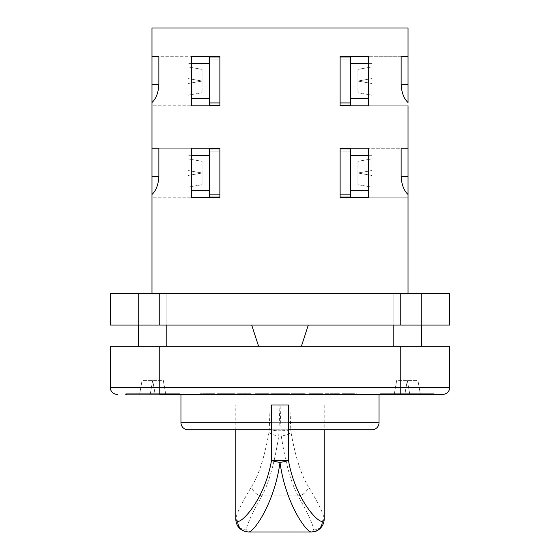 <?xml version="1.0" encoding="UTF-8"?>
<svg xmlns="http://www.w3.org/2000/svg" width="560" height="560" viewBox="0 0 560 560"><rect width="100%" height="100%" fill="white"/><g stroke="black" fill="none" stroke-linecap="round" stroke-linejoin="round"><path stroke-width="0.42" stroke-dasharray="2.8 2.1" d="M268.968 432.453A10.612 3.493 8.5 0 0 278.747 435.981L281.253 435.981L281.015 430.773A10.612 0.924 177.9 0 0 290.787 429.849L289.835 405.006L280.07 405.006L281.015 430.773L278.985 430.773A10.612 0.924 2.1 0 1 269.213 429.849L268.968 432.453C264.537 457.107 258.797 475.083 251.734 486.374C241.353 503.664 236.04 514.661 235.795 519.365A10.612 10.542 -0 0 0 246.4 529.9C246.645 525.042 251.832 513.709 261.947 495.894C268.891 483.112 274.491 463.141 278.747 435.981L279.944 405.006L270.165 405.006L269.213 429.849M248.759 532L311.787 531.923L313.6 529.9C313.306 524.944 308.126 513.604 298.053 495.894A10.612 9.226 150.1 0 0 308.266 486.374C301.203 475.083 295.463 457.107 291.032 432.453A10.612 3.493 171.5 0 1 281.253 435.981C285.509 463.141 291.109 483.112 298.053 495.894L261.947 495.894A10.612 9.226 29.9 0 1 251.734 486.374M245.217 531.496A10.612 10.486 -73.6 0 0 248.213 531.923L246.4 529.9M314.783 531.496A10.612 10.486 -106.4 0 1 311.787 531.923L311.241 532M313.6 529.9A10.612 10.542 180 0 0 324.205 519.365C323.911 514.563 318.598 503.566 308.266 486.374M291.032 432.453L290.787 429.849M271.509 405.006L270.165 405.006M289.835 405.006L288.491 405.006M324.205 405.006L324.205 429.765L235.795 429.765L235.795 405.006M421.463 325.08L421.463 293.251L393.169 293.251L421.463 293.251L393.169 293.251L421.463 293.251L393.169 293.251L421.463 293.251L421.463 325.08L393.169 325.08L421.463 325.08L393.169 325.08L421.463 325.08L421.463 293.251L393.169 293.251L393.169 325.08L393.169 293.251L421.463 293.251L421.463 346.297L393.169 346.297L421.463 346.297M166.831 325.08L166.831 293.251L138.537 293.251L166.831 293.251L138.537 293.251L166.831 293.251L138.537 293.251L166.831 293.251L166.831 325.08L138.537 325.08L166.831 325.08L138.537 325.08L166.831 325.08L166.831 293.251L138.537 293.251L138.537 325.08L138.537 293.251L166.831 293.251L166.831 346.297L138.537 346.297L166.831 346.297M138.537 325.08L138.537 346.297M393.169 325.08L393.169 346.297M219.877 148.246L219.877 197.757L191.583 197.757L219.877 197.757L191.583 197.757L191.583 148.246L191.583 197.757L191.583 148.246L219.877 148.246L219.877 197.757L219.877 148.246L191.583 148.246L191.583 197.757L191.583 155.316L188.048 155.316L188.048 190.687L188.048 155.316L188.048 190.687L188.048 155.316L209.265 155.316L209.265 190.687L209.265 155.316M191.583 190.687L209.265 190.687M151.977 194.474L151.977 197.757L191.583 197.757L151.977 197.757L151.977 148.246L158.872 148.246L158.872 176.54C158.382 184.646 156.086 190.624 151.977 194.474L151.977 293.251L408.023 293.251L151.977 293.251M219.877 56.294L219.877 105.805L191.583 105.805L191.583 56.294L219.877 56.294L219.877 105.805L191.583 105.805L191.583 56.294L191.583 105.805L219.877 105.805L219.877 56.294L191.583 56.294L191.583 105.805L191.583 63.364L188.048 63.364L188.048 98.735L188.048 63.364L188.048 98.735L188.048 63.364L209.265 63.364L209.265 98.735L209.265 63.364M191.583 98.735L209.265 98.735M151.977 102.522L151.977 105.805L191.583 105.805L151.977 105.805L151.977 56.294L158.872 56.294L158.872 84.588C158.382 92.694 156.086 98.672 151.977 102.522L151.977 148.246L191.583 148.246L158.872 148.246M340.123 148.246L340.123 197.757L368.417 197.757L368.417 148.246L340.123 148.246L340.123 197.757L368.417 197.757L368.417 148.246L368.417 197.757L368.417 148.246L368.417 197.757L340.123 197.757L340.123 148.246L368.417 148.246L368.417 197.757L368.417 155.316L371.952 155.316L371.952 190.687L371.952 155.316L371.952 190.687L371.952 155.316L350.735 155.316L350.735 190.687L350.735 155.316M368.417 190.687L350.735 190.687M340.123 56.294L340.123 105.805L368.417 105.805L368.417 56.294L340.123 56.294L340.123 105.805L368.417 105.805L368.417 56.294L368.417 105.805L368.417 56.294L368.417 105.805L340.123 105.805L340.123 56.294L368.417 56.294L368.417 105.805L368.417 63.364L371.952 63.364L371.952 98.735L371.952 63.364L371.952 98.735L371.952 63.364L350.735 63.364L350.735 98.735L350.735 63.364M368.417 98.735L350.735 98.735M433.489 393.687L381.15 393.687L381.15 394.394L433.489 394.394L381.15 394.394L433.489 394.394L381.15 394.394L381.15 393.687L433.489 393.687L433.489 394.394L433.489 393.687L381.15 393.687L433.489 393.687M434.196 393.687L434.196 394.394L380.443 394.394L434.196 394.394L380.443 394.394L434.196 394.394L434.196 393.687L380.443 393.687L380.443 394.394L380.443 393.687L434.196 393.687M178.85 393.687L126.511 393.687L126.511 394.394L178.85 394.394L126.511 394.394L178.85 394.394L126.511 394.394L126.511 393.687L178.85 393.687L178.85 394.394L178.85 393.687L126.511 393.687L178.85 393.687M125.804 394.394L179.557 394.394L125.804 394.394L125.804 393.687L125.804 394.394L179.557 394.394L179.557 393.687L125.804 393.687L179.557 393.687L125.804 393.687L179.557 393.687L179.557 394.394L126.511 394.394M288.491 429.765L271.509 429.765M379.029 394.394L180.971 394.394L379.029 394.394M258.601 346.297L301.399 346.297L258.601 346.297M251.706 325.08L308.294 325.08L251.706 325.08M333.508 394.394L325.423 394.394L339.388 394.394L333.508 394.394L333.508 393.687L331.303 393.687L331.303 394.394L331.303 393.687L325.423 393.687L325.423 394.394L325.423 393.687L339.388 393.687L339.388 394.394L339.388 393.687L333.508 393.687L333.508 394.394M291.074 393.687L304.85 393.687L289.786 393.687L289.786 394.394L304.85 394.394L289.786 394.394L289.786 393.687L287.581 393.687L287.581 394.394L287.581 393.687L291.074 393.687L291.074 394.394M254.877 394.394L269.206 394.394L254.877 394.394L254.877 393.687L254.877 394.394M219.653 394.394L235.032 394.394L219.653 394.394L219.653 393.687L217.399 393.687L217.399 394.394M411.159 394.394L420.238 394.394L411.159 394.394L411.159 393.687L409.43 393.687L409.43 394.394M159.663 393.687L151.319 393.687L156.541 393.687L156.541 394.394L161.476 394.394L151.319 394.394L161.112 394.394L153.132 394.394L156.569 394.394L156.569 393.687L159.663 393.687L159.663 394.394M293.622 394.394L305.228 394.394L293.622 394.394L293.622 393.687L293.622 394.394M275.289 394.394L286.363 394.394L275.289 394.394L275.289 393.687L273.308 393.687L273.308 394.394M449.757 387.324L159.754 387.324L159.754 394.394L442.687 394.394A7.07 7.07 0 0 0 449.757 387.324L449.757 346.297L110.243 346.297L110.243 387.324A7.07 7.07 0 0 0 117.313 394.394M287.091 394.394L274.393 394.394L287.091 394.394L287.091 393.687L287.091 394.394M146.608 394.394L136.815 394.394L146.608 394.394L146.608 393.687L146.608 394.394M404.873 394.394L395.08 394.394L404.873 394.394L404.873 393.687L404.873 394.394M207.536 394.394L200.494 394.394L214.459 394.394L207.536 394.394L207.536 393.687L200.494 393.687L200.494 394.394L200.494 393.687L207.508 393.687L207.508 394.394M239.078 394.394L250.831 394.394L235.767 394.394L239.078 394.394L239.078 393.687L239.078 394.394M278.761 394.394L270.676 394.394L284.641 394.394L278.761 394.394L278.761 393.687L276.556 393.687L276.556 394.394L276.556 393.687L270.676 393.687L270.676 394.394L270.676 393.687L284.641 393.687L284.641 394.394L284.641 393.687L278.761 393.687L278.761 394.394M323.218 394.394L309.26 394.394L323.218 394.394L323.218 393.687L309.26 393.687L309.26 394.394L309.26 393.687L322.854 393.687L322.854 394.394L322.854 393.687L311.465 393.687L311.465 394.394L311.465 393.687L322.119 393.687L322.119 394.394L322.119 393.687L311.465 393.687L311.465 394.394L311.465 393.687L323.218 393.687L323.218 394.394M353.094 393.687L344.533 393.687L344.533 394.394L342.328 394.394L356.657 394.394L344.533 394.394L354.452 394.394L344.533 394.394L344.533 393.687L342.328 393.687L342.328 394.394L342.328 393.687L353.094 393.687L353.094 394.394M219.877 197.05L209.265 197.05L209.265 148.953L209.265 197.05L209.265 151.123L219.877 151.123L219.877 148.953L219.877 197.05L219.877 148.953L219.877 197.05L219.877 151.123L209.265 151.123L209.265 148.953L219.877 148.953M401.128 56.294L368.417 56.294L408.023 56.294L401.128 56.294L401.128 84.588C401.618 92.694 403.914 98.672 408.023 102.522L408.023 28L151.977 28L151.977 56.294L191.583 56.294L158.872 56.294M408.023 105.805L368.417 105.805L408.023 105.805L408.023 102.522L408.023 148.246L401.128 148.246L401.128 176.54C401.618 184.646 403.914 190.624 408.023 194.474L408.023 293.251M219.877 105.098L209.265 105.098L209.265 57.001L209.265 105.098L209.265 59.171L219.877 59.171L219.877 57.001L219.877 105.098L219.877 57.001L219.877 105.098L219.877 59.171L209.265 59.171L209.265 57.001L219.877 57.001M188.048 175.476L188.048 158.858L188.048 187.152L188.048 170.527L188.048 175.476L202.09 173.005L188.048 175.476L202.09 173.005L188.048 170.527L188.048 158.858L188.048 170.527L202.09 173.005L188.048 170.527L202.09 173.005L188.048 175.476L202.09 173.005L188.048 175.476L202.09 173.005L188.048 170.527L202.09 173.005L188.048 170.527L202.09 173.005L188.048 175.476M188.048 83.524L188.048 66.906L188.048 95.193L188.048 78.575L188.048 83.524L202.09 81.053L188.048 83.524L202.09 81.053L188.048 78.575L188.048 66.906L188.048 78.575L202.09 81.053L188.048 78.575L202.09 81.053L188.048 83.524L202.09 81.053L188.048 83.524L202.09 81.053L188.048 78.575L202.09 81.053L188.048 78.575L202.09 81.053L188.048 83.524M371.952 175.476L371.952 158.858L371.952 187.152L371.952 170.527L371.952 175.476L357.91 173.005L371.952 175.476L357.91 173.005L371.952 170.527L371.952 158.858L371.952 170.527L357.91 173.005L371.952 170.527L357.91 173.005L371.952 175.476L357.91 173.005L371.952 175.476L357.91 173.005L371.952 170.527L357.91 173.005L371.952 170.527L357.91 173.005L371.952 175.476M408.023 197.757L368.417 197.757L408.023 197.757L408.023 148.246L368.417 148.246L401.128 148.246M371.952 83.524L371.952 66.906L371.952 95.193L371.952 78.575L371.952 83.524L357.91 81.053L371.952 83.524L357.91 81.053L371.952 78.575L371.952 66.906L371.952 78.575L357.91 81.053L371.952 78.575L357.91 81.053L371.952 83.524L357.91 81.053L371.952 83.524L357.91 81.053L371.952 78.575L357.91 81.053L371.952 78.575L357.91 81.053L371.952 83.524M340.123 197.05L350.735 197.05L350.735 148.953L350.735 197.05L350.735 148.953L340.123 148.953L340.123 197.05L340.123 148.953M340.123 105.098L350.735 105.098L350.735 57.001L350.735 105.098L350.735 57.001L340.123 57.001L340.123 105.098L340.123 57.001M420.406 394.394L394.233 394.394L420.406 394.394L409.794 394.394L420.406 394.394L417.928 380.352L420.406 394.394L417.928 380.352L407.316 380.352L409.794 394.394L404.845 394.394L409.794 394.394L407.316 380.352L404.845 394.394L394.233 394.394L404.845 394.394L407.316 380.352L404.845 394.394L407.316 380.352L409.794 394.394L407.316 380.352L409.794 394.394L407.316 380.352L404.845 394.394L407.316 380.352L404.845 394.394L407.316 380.352L409.794 394.394L407.316 380.352L396.711 380.352L394.233 394.394L396.711 380.352L394.233 394.394L396.711 380.352L417.928 380.352L420.406 394.394M139.594 394.394L165.767 394.394L139.594 394.394L150.206 394.394L139.594 394.394L142.072 380.352L139.594 394.394L142.072 380.352L152.684 380.352L150.206 394.394L155.155 394.394L150.206 394.394L152.684 380.352L155.155 394.394L165.767 394.394L155.155 394.394L152.684 380.352L155.155 394.394L152.684 380.352L150.206 394.394L152.684 380.352L150.206 394.394L152.684 380.352L155.155 394.394L152.684 380.352L155.155 394.394L152.684 380.352L150.206 394.394L152.684 380.352L163.289 380.352L165.767 394.394L163.289 380.352L165.767 394.394L163.289 380.352L142.072 380.352L139.594 394.394M400.246 293.251L110.243 293.251L110.243 325.08L449.757 325.08L449.757 293.251L400.246 293.251L400.246 325.08M350.735 59.171L340.123 59.171L350.735 59.171M357.91 92.722L371.952 95.193L357.91 92.722L357.91 69.377L371.952 66.906L357.91 69.377L371.952 66.906L357.91 69.377L357.91 92.722L371.952 95.193L357.91 92.722M350.735 151.123L340.123 151.123L350.735 151.123M357.91 184.674L371.952 187.152L357.91 184.674L357.91 161.329L371.952 158.858L357.91 161.329L371.952 158.858L357.91 161.329L357.91 184.674L371.952 187.152L357.91 184.674M350.735 102.928L340.123 102.928M350.735 194.88L340.123 194.88M202.09 92.722L188.048 95.193L202.09 92.722L202.09 69.377L188.048 66.906L202.09 69.377L188.048 66.906L202.09 69.377L202.09 92.722L188.048 95.193L202.09 92.722M202.09 184.674L188.048 187.152L202.09 184.674L202.09 161.329L188.048 158.858L202.09 161.329L188.048 158.858L202.09 161.329L202.09 184.674L188.048 187.152L202.09 184.674M209.265 102.928L219.877 102.928M209.265 194.88L219.877 194.88M273.308 393.687L279.839 393.687L279.839 394.394L283.829 394.394L279.811 394.394L279.839 393.687L286.363 393.687L275.289 393.687M279.811 393.687L283.829 393.687L279.811 393.687L279.811 394.394L279.839 393.687M277.018 393.687L277.018 394.394M282.058 393.687L274.393 393.687L289.632 393.687L289.632 394.394L289.632 393.687L282.058 393.687L282.058 394.394M274.393 393.687L274.393 394.394M276.934 393.687L276.934 394.394L276.934 393.687M281.834 393.687L281.834 394.394M299.103 393.687L305.228 393.687L293.622 393.687L299.103 393.687L299.103 394.394M304.5 393.687L304.5 394.394M302.834 393.687L302.834 394.394M305.228 393.687L305.228 394.394M299.999 393.687L299.999 394.394M298.963 393.687L302.687 393.687L298.963 393.687L298.963 394.394L296.163 394.394L302.687 394.394L298.963 394.394M298.655 393.687L301.966 393.687L298.655 393.687L298.655 394.394M296.163 393.687L296.163 394.394L296.163 393.687M301.966 393.687L301.966 394.394M302.687 393.687L302.687 394.394M299.215 393.687L299.215 394.394M148.785 393.687L136.815 393.687L148.785 393.687L148.785 394.394M142.828 393.687L142.828 394.394M136.815 393.687L136.815 394.394M138.985 393.687L138.985 394.394L138.985 393.687M142.66 393.687L142.66 394.394M161.476 393.687L161.476 394.394M156.625 393.687L156.625 394.394M151.319 393.687L151.319 394.394M161.112 393.687L153.132 393.687L161.112 393.687L161.112 394.394M159.299 393.687L159.299 394.394M156.583 393.687L156.583 394.394M153.132 393.687L153.132 394.394M407.05 393.687L395.08 393.687L407.05 393.687L407.05 394.394M401.093 393.687L401.093 394.394M395.08 393.687L395.08 394.394M397.25 393.687L397.25 394.394L397.25 393.687M400.925 393.687L400.925 394.394M409.43 393.687L413.861 393.687L413.861 394.394M413.861 393.687L415.8 393.687L415.8 394.394M415.8 393.687L420.238 393.687L420.238 394.394M420.238 393.687L418.509 393.687L418.509 394.394M418.509 393.687L417.228 393.687L417.228 394.394M417.228 393.687L412.44 393.687L412.44 394.394M412.44 393.687L411.159 393.687M414.071 393.687L416.745 393.687L414.071 393.687L414.071 394.394L412.923 394.394L416.745 394.394L414.071 394.394M412.923 393.687L412.923 394.394M414.834 393.687L414.834 394.394M416.745 393.687L416.745 394.394M207.508 393.687L213.724 393.687L213.724 394.394M213.724 393.687L211.337 393.687L211.337 394.394M211.337 393.687L214.459 393.687L214.459 394.394M214.459 393.687L207.536 393.687M207.249 393.687L212.254 393.687L207.249 393.687L207.249 394.394L202.699 394.394L212.254 394.394L207.249 394.394M206.675 393.687L211.519 393.687L206.675 393.687L206.675 394.394M202.699 393.687L202.699 394.394L202.699 393.687M211.519 393.687L211.519 394.394M209.391 393.687L209.391 394.394M212.254 393.687L212.254 394.394M209.979 393.687L209.979 394.394M207.592 393.687L207.592 394.394M217.399 393.687L226.233 393.687L226.233 394.394L219.604 394.394L232.827 394.394L226.247 394.394L226.247 393.687L235.032 393.687L235.032 394.394M235.032 393.687L232.764 393.687L232.764 394.394M232.764 393.687L226.219 393.687L226.219 394.394L226.198 393.687L219.653 393.687M231.847 393.687L219.604 393.687L232.827 393.687L231.847 393.687L231.847 394.394M219.604 393.687L219.604 394.394M232.827 393.687L232.827 394.394M237.713 393.687L250.831 393.687L250.831 394.394L250.831 393.687L248.633 393.687L248.633 394.394L248.633 393.687L241.283 393.687L241.283 394.394L241.283 393.687L237.713 393.687L237.713 394.394M235.767 393.687L235.767 394.394M236.208 393.687L236.208 394.394M237.3 393.687L237.3 394.394M261.737 393.687L269.206 393.687L254.877 393.687L257.082 393.687L257.082 394.394L267.001 394.394L257.082 394.394L257.082 393.687L261.737 393.687L261.737 394.394M269.206 393.687L269.206 394.394M262.101 393.687L262.101 394.394M260.75 393.687L267.001 393.687L260.75 393.687L260.75 394.394M257.082 393.687L257.082 394.394L257.082 393.687M267.001 393.687L267.001 394.394M262.094 393.687L262.094 394.394M296.212 393.687L296.212 394.394M301.693 393.687L301.693 394.394M304.85 393.687L304.85 394.394L304.85 393.687M302.645 393.687L302.645 394.394L302.645 393.687M297.199 393.687L297.199 394.394M295.176 393.687L295.176 394.394M356.657 393.687L356.657 394.394M349.461 393.687L349.461 394.394M349.678 393.687L344.533 393.687L354.452 393.687L349.678 393.687L349.678 394.394M344.533 393.687L344.533 394.394L344.533 393.687M354.452 393.687L354.452 394.394M349.727 393.687L349.727 394.394M158.872 176.54L151.977 176.54M158.872 84.588L151.977 84.588M271.509 422.688L288.491 422.688M159.754 293.251L159.754 325.08M110.243 387.324L159.754 387.324L159.754 346.297M400.246 394.394L400.246 346.297M379.029 422.688L180.971 422.688M401.128 84.588L408.023 84.588M401.128 176.54L408.023 176.54M286.363 393.687L286.363 394.394M275.849 393.687L275.849 394.394M283.829 393.687L283.829 394.394M298.571 393.687L298.571 394.394M415.681 393.687L415.681 394.394M206.997 393.687L206.997 394.394M295.358 393.687L295.358 394.394M297.213 393.687L297.213 394.394M349.405 393.687L349.405 394.394"/><path stroke-width="0.84" d="M237.713 521.318L235.795 519.365C236.082 524.02 237.93 527.464 241.332 529.704L245.217 531.496A10.612 10.486 -73.6 0 1 237.713 521.318C242.403 522.711 264.922 498.519 271.509 460.467L271.509 405.006L288.491 405.006L288.491 460.467A10.612 1.89 172.2 0 1 280 462.371C274.456 503.818 252.805 533.799 248.213 531.923M248.717 532L245.217 531.496M311.787 531.923C307.195 533.813 285.537 503.79 280 462.371A10.612 1.89 -172.2 0 1 271.509 460.467L288.491 460.467C295.008 498.351 317.597 522.76 322.287 521.318L324.205 519.365L324.205 429.765L371.952 429.765L288.491 429.765M311.283 532L314.783 531.496A10.612 10.486 -106.4 0 0 322.287 521.318M235.795 519.365L235.795 429.765L188.048 429.765A7.07 7.07 0 0 1 180.971 422.688L180.971 394.394M393.169 325.08L393.169 346.297M421.463 325.08L421.463 346.297M138.537 325.08L138.537 346.297M166.831 325.08L166.831 346.297M191.583 190.687L209.265 190.687M219.877 148.246L191.583 148.246L191.583 197.757L219.877 197.757L219.877 148.246L191.583 148.246L191.583 155.316L209.265 155.316M401.128 56.294L408.023 56.294L401.128 56.294L401.128 84.588C401.618 92.694 403.914 98.672 408.023 102.522L408.023 28L151.977 28L151.977 56.294L158.872 56.294L158.872 84.588C158.382 92.694 156.086 98.672 151.977 102.522L151.977 148.246L158.872 148.246L158.872 176.54C158.382 184.646 156.086 190.624 151.977 194.474L151.977 293.251M191.583 98.735L209.265 98.735M219.877 56.294L191.583 56.294L191.583 105.805L219.877 105.805L219.877 56.294L191.583 56.294L191.583 63.364L209.265 63.364M340.123 148.246L368.417 148.246L368.417 197.757L340.123 197.757L340.123 148.246L368.417 148.246L368.417 155.316L350.735 155.316M368.417 190.687L350.735 190.687M340.123 56.294L368.417 56.294L368.417 105.805L340.123 105.805L340.123 56.294L368.417 56.294L368.417 63.364L350.735 63.364M368.417 98.735L350.735 98.735M126.511 394.394L125.804 394.394M271.509 429.765L188.048 429.765M288.491 422.688L379.029 422.688A7.07 7.07 0 0 1 371.952 429.765M379.029 422.688L379.029 394.394M258.601 346.297L251.706 325.08M301.399 346.297L308.294 325.08M400.246 394.394L400.246 387.324L449.757 387.324A7.07 7.07 0 0 1 442.687 394.394L159.754 394.394L159.754 346.297L110.243 346.297L110.243 387.324A7.07 7.07 0 0 0 117.313 394.394A7.07 7.07 0 0 1 110.243 387.324L400.246 387.324L400.246 346.297L159.754 346.297M408.023 105.805L408.023 148.246L401.128 148.246L401.128 176.54C401.618 184.646 403.914 190.624 408.023 194.474L408.023 293.251M151.977 194.474L151.977 148.246L158.872 148.246M151.977 102.522L151.977 56.294L158.872 56.294M408.023 197.757L408.023 148.246L401.128 148.246M340.123 148.953L350.735 148.953L350.735 197.05L340.123 197.05M340.123 57.001L350.735 57.001L350.735 105.098L340.123 105.098M159.754 293.251L449.757 293.251L449.757 325.08L110.243 325.08L110.243 293.251L159.754 293.251L159.754 325.08M442.687 394.394A7.07 7.07 0 0 0 449.757 387.324L449.757 346.297L400.246 346.297M350.735 102.928L340.123 102.928M350.735 194.88L340.123 194.88M219.877 102.928L209.265 102.928L209.265 57.001L219.877 57.001M209.265 102.928L209.265 105.098L219.877 105.098M219.877 194.88L209.265 194.88L209.265 148.953L219.877 148.953M209.265 194.88L209.265 197.05L219.877 197.05M180.971 422.688L271.509 422.688M400.246 293.251L400.246 325.08M401.128 84.588L408.023 84.588M401.128 176.54L408.023 176.54M158.872 84.588L151.977 84.588M158.872 176.54L151.977 176.54M314.783 531.496C316.057 531.51 323.729 528.409 324.205 519.365M248.759 532L311.241 532"/></g></svg>
